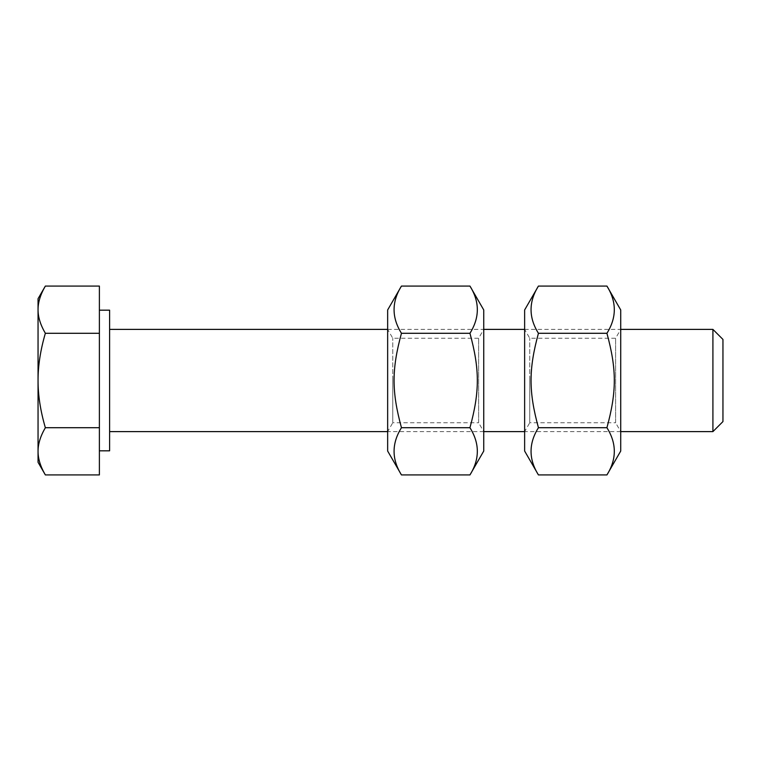 <?xml version="1.0" encoding="UTF-8"?>
<svg xmlns="http://www.w3.org/2000/svg" width="761" height="761" viewBox="0 0 761 761"><rect width="100%" height="100%" fill="white"/><g stroke="black" fill="none" stroke-linecap="round" stroke-linejoin="round"><path stroke-width="0.57" stroke-dasharray="3.81 2.85" d="M722.95 339.425L722.95 421.575M712.914 431.611L712.914 329.389M620.729 431.611L524.633 431.611L524.633 329.389L524.633 431.611L529.751 422.755L529.751 380.5L529.751 422.755L615.611 422.755L615.611 338.245L615.611 422.755L620.729 431.611L620.729 329.389L620.729 431.611M483.749 431.611L387.653 431.611L387.653 329.389L387.653 431.611L392.771 422.755L392.771 380.5L392.771 422.755L478.631 422.755L478.631 338.245L478.631 422.755L483.749 431.611L483.749 329.389L483.749 431.611M109.613 431.611L109.613 329.389L109.613 431.611M38.05 298.721L38.05 309.679C38.002 302.383 40.428 294.517 45.356 286.069M45.356 474.931C40.428 466.483 38.002 458.617 38.05 451.321L38.05 462.279M38.05 380.5C38.002 365.917 40.428 350.174 45.356 333.289C40.428 324.842 38.002 316.966 38.05 309.679L38.05 451.321C38.002 444.034 40.428 436.158 45.356 427.711C40.428 410.826 38.002 395.083 38.05 380.5M99.387 474.931L99.387 333.289L45.356 333.289M99.387 427.711L45.356 427.711M99.387 333.289L99.387 286.069M99.387 310.174L99.387 450.826L99.387 310.174M109.613 450.826L109.613 310.174M529.751 380.5L529.751 338.245L529.751 380.5M620.729 451.035L620.729 309.965M524.633 309.965L524.633 451.035M606.926 286.069C616.771 301.813 616.771 317.546 606.926 333.289C616.771 369.389 616.771 391.611 606.926 427.711C616.771 443.454 616.771 459.187 606.926 474.931M538.436 474.931C528.591 459.187 528.591 443.454 538.436 427.711C528.591 391.611 528.591 369.389 538.436 333.289C528.591 317.546 528.591 301.813 538.436 286.069M606.926 427.711L538.436 427.711M606.926 333.289L538.436 333.289M392.771 380.5L392.771 338.245L392.771 380.5M483.749 451.035L483.749 309.965M387.653 309.965L387.653 451.035M469.946 286.069C479.791 301.813 479.791 317.546 469.946 333.289C479.791 369.389 479.791 391.611 469.946 427.711C479.791 443.454 479.791 459.187 469.946 474.931M401.456 474.931C391.611 459.187 391.611 443.454 401.456 427.711C391.611 391.611 391.611 369.389 401.456 333.289C391.611 317.546 391.611 301.813 401.456 286.069M469.946 427.711L401.456 427.711M469.946 333.289L401.456 333.289M387.653 329.389L483.749 329.389L478.631 338.245L392.771 338.245L387.653 329.389M524.633 329.389L620.729 329.389L615.611 338.245L529.751 338.245L524.633 329.389"/><path stroke-width="1.14" d="M712.914 431.611L722.95 421.575L722.95 339.425L712.914 329.389L712.914 431.611L620.729 431.611M524.633 431.611L483.749 431.611M387.653 431.611L109.613 431.611M38.05 309.679C38.002 316.966 40.428 324.842 45.356 333.289C40.428 350.174 38.002 365.917 38.05 380.5L38.05 298.721L45.356 286.069C40.428 294.517 38.002 302.383 38.05 309.679M45.356 427.711C40.428 436.158 38.002 444.034 38.05 451.321L38.05 380.5C38.002 395.083 40.428 410.826 45.356 427.711L99.387 427.711L99.387 474.931L45.356 474.931C40.428 466.483 38.002 458.617 38.05 451.321L38.05 462.279L45.356 474.931M45.356 333.289L99.387 333.289L99.387 286.069L45.356 286.069M99.387 333.289L99.387 427.711M99.387 310.174L109.613 310.174L109.613 450.826L99.387 450.826M620.729 309.965L620.729 451.035L606.926 474.931C616.771 459.187 616.771 443.454 606.926 427.711C616.771 391.611 616.771 369.389 606.926 333.289C616.771 317.546 616.771 301.813 606.926 286.069L620.729 309.965M538.436 474.931L524.633 451.035L524.633 309.965L538.436 286.069C528.591 301.813 528.591 317.546 538.436 333.289C528.591 369.389 528.591 391.611 538.436 427.711C528.591 443.454 528.591 459.187 538.436 474.931L606.926 474.931M606.926 427.711L538.436 427.711M606.926 333.289L538.436 333.289M606.926 286.069L538.436 286.069M483.749 309.965L483.749 451.035L469.946 474.931C479.791 459.187 479.791 443.454 469.946 427.711C479.791 391.611 479.791 369.389 469.946 333.289C479.791 317.546 479.791 301.813 469.946 286.069L483.749 309.965M401.456 474.931L387.653 451.035L387.653 309.965L401.456 286.069C391.611 301.813 391.611 317.546 401.456 333.289C391.611 369.389 391.611 391.611 401.456 427.711C391.611 443.454 391.611 459.187 401.456 474.931L469.946 474.931M469.946 427.711L401.456 427.711M469.946 333.289L401.456 333.289M469.946 286.069L401.456 286.069M109.613 329.389L387.653 329.389M483.749 329.389L524.633 329.389M620.729 329.389L712.914 329.389"/></g></svg>
